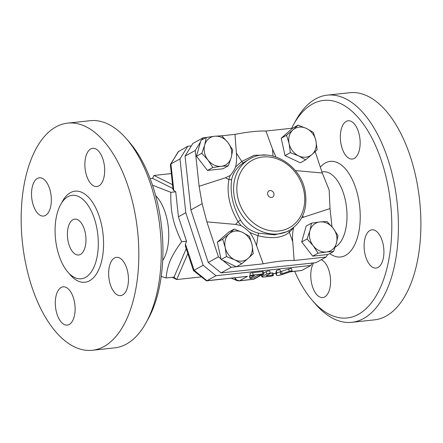<?xml version="1.0" encoding="UTF-8"?>
<svg xmlns="http://www.w3.org/2000/svg" width="443" height="443" viewBox="0 0 443 443"><rect width="100%" height="100%" fill="white"/><g stroke="black" fill="none" stroke-linecap="round" stroke-linejoin="round"><path stroke-width="0.66" d="M155.681 195.684A38.48 19.492 83.8 0 1 167.033 219.268A38.48 19.492 83.8 0 1 162.681 260.645M146.162 322.559L148.449 318.401A109.432 55.425 -96.2 0 0 158.046 205.391A109.432 55.425 -96.2 0 0 129.461 142.292L126.344 138.714A114.244 57.861 83.8 0 1 156.185 204.588A114.244 57.861 83.8 0 1 146.162 322.559A114.244 57.861 83.8 0 1 114.726 347.866M67.746 123.115L90.217 120.695A114.244 57.861 83.8 0 1 126.344 138.714M133.714 207.008A114.244 57.861 -96.2 0 0 67.729 123.121A114.244 57.861 -96.2 0 0 22.466 242.936A114.244 57.861 -96.2 0 0 92.249 350.286A114.244 57.861 -96.2 0 0 133.714 207.008M96.424 226.151A41.969 21.258 -96.2 0 0 72.187 195.33A41.969 21.258 -96.2 0 0 55.558 239.347A41.969 21.258 -96.2 0 0 81.196 278.785A41.969 21.258 -96.2 0 0 96.424 226.151M109.499 281.482A19.243 9.746 83.8 0 1 116.487 257.35A19.243 9.746 83.8 0 1 128.237 275.435A19.243 9.746 83.8 0 1 120.607 295.608A19.243 9.746 83.8 0 1 109.499 281.482M98.806 185.938A19.243 9.746 83.8 0 1 96.834 186.575A19.243 9.746 83.8 0 1 85.084 168.49A19.243 9.746 83.8 0 1 92.709 148.316A19.243 9.746 83.8 0 1 104.194 164.403A19.243 9.746 83.8 0 1 98.806 185.938M50.48 191.924A19.243 9.746 83.8 0 1 43.492 216.057A19.243 9.746 83.8 0 1 31.741 197.971A19.243 9.746 83.8 0 1 39.366 177.798A19.243 9.746 83.8 0 1 50.48 191.924M61.173 287.468A19.243 9.746 83.8 0 1 63.139 286.831A19.243 9.746 83.8 0 1 74.895 304.917A19.243 9.746 83.8 0 1 67.264 325.09A19.243 9.746 83.8 0 1 55.785 308.998A19.243 9.746 83.8 0 1 61.173 287.468M85.172 232.37A18.036 9.137 -96.2 0 0 74.751 219.124A18.036 9.137 -96.2 0 0 67.607 238.041A18.036 9.137 -96.2 0 0 78.627 254.991A18.036 9.137 -96.2 0 0 85.172 232.37M291.704 128.254A109.432 55.425 83.8 0 1 293.593 124.599A109.432 55.425 83.8 0 1 386.916 180.722A109.432 55.425 83.8 0 1 375.315 297.159A109.432 55.425 83.8 0 1 312.575 300.708A109.432 55.425 83.8 0 1 294.717 271.36M321.286 259.714A19.243 9.746 83.8 0 1 330.417 277.977A19.243 9.746 83.8 0 1 324.702 296.915A19.243 9.746 83.8 0 1 322.731 297.552A19.243 9.746 83.8 0 1 311.961 284.832A19.243 9.746 83.8 0 1 313.677 262.921M346.204 121.41A19.243 9.746 83.8 0 1 348.176 120.778A19.243 9.746 83.8 0 1 359.932 138.869A19.243 9.746 83.8 0 1 352.29 159.037A19.243 9.746 83.8 0 1 340.817 142.939A19.243 9.746 83.8 0 1 346.204 121.41M383.062 243.938A19.243 9.746 83.8 0 1 376.079 268.07A19.243 9.746 83.8 0 1 364.323 249.99A19.243 9.746 83.8 0 1 371.948 229.812A19.243 9.746 83.8 0 1 383.062 243.938M312.575 300.708L315.693 304.286A114.244 57.861 -96.2 0 0 351.82 322.305A114.244 57.861 -96.2 0 0 393.301 179.027A114.244 57.861 -96.2 0 0 327.333 95.134A114.244 57.861 -96.2 0 0 295.874 120.441L293.593 124.599M351.82 322.305L374.296 319.885A114.244 57.861 -96.2 0 0 415.778 176.607A114.244 57.861 -96.2 0 0 349.809 92.714L327.333 95.134M270.236 273.137L271.936 272.954A1.922 0.343 -12.3 0 1 272.91 273.043L273.414 275.358A1.922 0.343 167.7 0 0 272.439 275.269L266.055 275.834L270.047 273.564A1.922 0.343 167.7 0 0 270.274 273.331A1.922 0.343 167.7 0 0 268.829 273.303A1.922 0.343 167.7 0 0 266.747 273.918L262.334 276.354A3.849 0.692 167.7 0 0 261.874 276.82A3.849 0.692 167.7 0 0 263.823 277.002L270.629 276.266A1.922 0.343 167.7 0 0 272.523 275.856A1.922 0.343 167.7 0 0 273.414 275.358M276.421 275.147A3.849 0.692 167.7 0 0 276.421 275.203A3.849 0.692 167.7 0 0 278.497 275.369A3.849 0.692 167.7 0 0 282.318 274.51L291.322 271.448A1.922 0.343 167.7 0 0 292.131 270.972A1.922 0.343 167.7 0 0 291.095 270.889A1.922 0.343 167.7 0 0 289.185 271.321L282.108 273.724L280.269 273.94L280.585 272.246A1.922 0.343 167.7 0 0 280.585 272.218A1.922 0.343 167.7 0 0 278.702 272.279A1.922 0.343 167.7 0 0 276.825 273.01L276.421 275.147L275.917 272.838L276.321 270.701A1.922 0.343 -12.3 0 1 278.198 269.964A1.922 0.343 -12.3 0 1 280.081 269.909A1.922 0.343 -12.3 0 1 280.081 269.937L280.574 272.196M312.321 263.064L310.831 265.49L215.985 275.718L203.154 265.268L194.106 270.269L185.462 244.099L186.503 241.186L181.63 241.712C171.098 256.071 167.443 264.598 166.086 277.966L161.224 276.432M203.154 265.268L185.789 212.718L178.44 216.782L186.503 241.186M185.462 244.099L185.351 246.086L193.441 270.551L194.106 270.269L206.936 280.718L206.482 280.873L247.51 276.343L206.936 280.718L215.985 275.718M193.441 270.551L206.482 280.873M201.703 139.966L203.027 137.817L192.849 143.443L185.058 156.113L190.878 209.904L208.249 262.455L221.074 272.905L315.92 262.677L326.103 257.051L294.141 260.495A44.2 7.93 167.7 0 0 263.214 263.829L236.468 266.714M253.49 277.711A1.922 0.343 -12.3 0 1 251.414 278.326A1.922 0.343 -12.3 0 1 249.963 278.298A1.922 0.343 -12.3 0 1 250.195 278.066L254.603 275.629L251.408 275.972A1.922 0.343 -12.3 0 1 250.433 275.884A1.922 0.343 -12.3 0 1 251.325 275.38A1.922 0.343 -12.3 0 1 253.219 274.976L262.909 273.929A1.922 0.343 -12.3 0 1 263.884 274.018A1.922 0.343 -12.3 0 1 262.992 274.522A1.922 0.343 -12.3 0 1 261.099 274.931L257.904 275.275L253.49 277.711M185.789 212.718L179.969 158.926L187.76 146.256L191.359 145.863M249.963 278.298L249.459 275.989A1.922 0.343 -12.3 0 1 249.691 275.756L250.328 275.402M310.831 265.49L301.783 270.49L290.586 271.697M263.668 273.026L266.243 271.603A1.922 0.343 -12.3 0 1 268.325 270.994A1.922 0.343 -12.3 0 1 269.77 271.016L270.274 273.331M280.469 271.675L288.681 269.006A1.922 0.343 -12.3 0 1 290.591 268.58A1.922 0.343 -12.3 0 1 291.627 268.663L292.131 270.972M250.433 275.884L249.93 273.569A1.922 0.343 -12.3 0 1 250.821 273.071A1.922 0.343 -12.3 0 1 252.715 272.661L262.406 271.614A1.922 0.343 -12.3 0 1 263.38 271.709L263.884 274.018M290.132 271.852L301.783 270.49M273.846 195.424A3.605 3.04 -118.9 0 1 270.064 197.24A3.605 3.04 -118.9 0 1 267.655 192.882A3.605 3.04 -118.9 0 1 271.205 190.645A3.909 3.909 0 0 1 273.846 195.424M315.903 140.713L317.144 149.751L312.044 154.446A15.632 13.185 61.1 0 0 315.903 140.713A15.632 13.185 61.1 0 0 306.368 128.42L313.356 132.402L315.903 140.713M305.631 159.873L298.643 155.892A15.632 13.185 61.1 0 0 312.044 154.446L305.631 159.873L300.293 162.819L284.999 155.593L281.216 138.238L292.69 128.149L298.061 125.17L306.368 128.42A15.632 13.185 61.1 0 0 292.967 129.865L298.061 125.17M290.337 152.641L289.102 143.604A15.632 13.185 61.1 0 0 298.643 155.892L290.337 152.641L284.999 155.593M286.555 135.287L292.967 129.865A15.632 13.185 61.1 0 0 289.102 143.604L286.555 135.287L281.216 138.238M326.452 251.995L318.057 253.191L313.207 245.732A15.632 13.185 61.1 0 0 326.452 251.995A15.632 13.185 61.1 0 0 336.42 243.229L333.535 251.524L326.452 251.995M307.043 238.999L309.934 230.709A15.632 13.185 61.1 0 0 313.207 245.732L307.043 238.999L301.705 241.95L306.168 226.091L311.507 223.139L319.901 221.943A15.632 13.185 61.1 0 0 309.934 230.709L311.507 223.139M333.147 228.206L337.992 235.665L336.42 243.229A15.632 13.185 61.1 0 0 333.147 228.206A15.632 13.185 61.1 0 0 319.901 221.943L326.978 221.472L333.147 228.206M225.21 247.532L222.663 239.214L229.075 233.793A15.632 13.185 61.1 0 0 225.21 247.532A15.632 13.185 61.1 0 0 234.751 259.82L226.445 256.569L225.21 247.532M234.175 229.097L242.476 232.348A15.632 13.185 61.1 0 0 229.075 233.793L234.175 229.097L228.837 232.043L217.325 242.166L222.663 239.214M249.47 236.329L252.017 244.641A15.632 13.185 61.1 0 0 242.476 232.348L249.47 236.329M248.152 258.374L241.74 263.801L234.751 259.82A15.632 13.185 61.1 0 0 248.152 258.374A15.632 13.185 61.1 0 0 252.017 244.641L253.252 253.678L248.152 258.374M318.057 253.191L312.719 256.143L328.197 254.476L333.535 251.524M312.719 256.143L301.705 241.95M236.357 266.725L231.257 267.279L222.585 260.213L236.401 266.747L241.74 263.801M222.585 260.213L221.107 259.52L226.445 256.569M221.107 259.52L217.325 242.166M275.9 156.905L272.572 149.202L265.916 131.034L292.69 128.149M295.293 170.566L322.26 173.008L315.189 151.606M301.722 217.795L330.018 208.581L331.984 226.766M293.665 227.569L293.587 227.813C292.535 232.248 292.258 236.9 292.757 241.767L294.141 260.495M327.648 254.531L326.103 257.051M263.214 263.829L256.552 245.666C254.764 240.532 252.516 236.152 249.819 232.531C247.427 230 244.514 227.691 241.064 225.598L235.615 224.424L206.87 221.86L218.427 256.829L220.974 258.906M214.667 136.245L221.749 135.774L227.912 142.508A15.632 13.185 61.1 0 0 214.667 136.245A15.632 13.185 61.1 0 0 204.699 145.011L206.272 137.441L214.667 136.245M232.763 149.967L231.185 157.536A15.632 13.185 61.1 0 0 227.912 142.508L232.763 149.967M228.3 165.826L221.218 166.297A15.632 13.185 61.1 0 0 231.185 157.536L228.3 165.826L222.962 168.777L207.485 170.444L196.47 156.252L201.809 153.306L204.699 145.011A15.632 13.185 61.1 0 0 207.972 160.039L201.809 153.306M212.823 167.498L207.972 160.039A15.632 13.185 61.1 0 0 221.218 166.297L212.823 167.498L207.485 170.444M196.47 156.252L200.934 140.392L206.272 137.441M266.376 155.094L254.099 155.294L241.767 161.468L235.543 167.055C234.225 170.151 232.425 172.969 230.144 175.511L225.443 177.781L199.112 186.281L195.241 150.487L200.502 141.921M235.543 167.055C236.595 162.62 236.872 157.968 236.374 153.101L234.989 134.367L221.766 135.796M203.027 137.817L206.222 137.468M171.33 173.578L153.998 175.445L172.532 184.698M230.144 175.511L228.881 179.515C226.528 193.342 229.59 207.396 238.068 221.672L241.064 225.598M289.434 230.404L287.119 231.683L274.616 234.851L258.673 233.206C250.732 231.24 244.735 226.96 240.682 220.37C232.752 206.366 229.762 192.666 231.722 179.265C232.957 172.964 236.822 167.476 243.323 162.797L249.874 158.838A40.889 34.482 61.1 0 0 235.294 177.289A40.889 34.482 61.1 0 0 247.798 222.281A40.889 34.482 61.1 0 0 289.434 230.404C302.923 221.788 308.106 208.503 304.994 190.551C300.249 164.508 269.837 146.688 249.874 158.838M249.819 232.531L257.953 235.698C271.814 239.12 282.269 237.991 289.318 232.315L293.587 227.813M303.682 217.087L302.563 216.123M330.018 208.581L329.149 189.992L322.26 173.008M225.443 177.781L228.881 179.515A2.403 1.445 -168.8 0 0 231.722 179.265M289.262 230.498A2.403 1.883 50.6 0 0 289.318 232.315L292.757 241.767M256.552 245.666L257.953 235.698L258.673 233.206M243.323 162.797A2.403 0.537 54.4 0 1 241.767 161.468L236.374 153.101M272.572 149.202L273.01 156.069M265.916 131.034A44.2 7.93 167.7 0 0 234.989 134.367M240.682 220.37A2.403 0.725 148.2 0 0 238.068 221.672L235.615 224.424M199.112 186.281L202.135 203.686L206.87 221.86M185.058 156.113L195.241 150.487M190.878 209.904L202.135 203.686M221.074 272.905L231.257 267.279M208.249 262.455L218.427 256.829M178.44 216.782L175.738 191.802L173.102 189.936L170.378 164.768L178.208 151.744L187.76 146.256M170.477 164.314L178.712 151.257M179.969 158.926L170.92 163.927L173.822 190.711M172.2 277.307L176.702 279.555L187.832 253.584M186.221 248.717L174.055 277.108L176.702 279.555L201.249 276.908M231.274 278.198L236.756 280.508A4.812 3.716 -67.2 0 1 234.801 277.816M152.508 185.191L170.86 192.323C170.389 211.704 172.92 223.322 181.63 241.712M174.055 277.108L166.086 277.966M172.947 188.535L152.519 178.341L150.155 178.595M175.738 191.802L170.86 192.323M152.519 178.341L153.998 175.445M69.152 273.503A45.817 23.208 -96.2 0 0 96.175 274.322A45.817 23.208 -96.2 0 0 101.536 224.795A45.817 23.208 -96.2 0 0 61.56 203.06M329.83 253.568A48.104 24.365 -96.2 0 0 354.55 245.001A48.104 24.365 -96.2 0 0 358.077 196.664A48.104 24.365 -96.2 0 0 320.333 167.172M321.9 171.923L323.08 171.795A38.48 19.492 83.8 0 1 345.302 200.053A38.48 19.492 83.8 0 1 335.207 247.078M271.936 272.954L272.439 275.269M247.51 276.343L239.635 280.696A4.812 4.059 -118.9 0 1 234.951 277.8M249.691 275.756L250.195 278.066M276 273.27L273.026 273.591M261.486 275.031L254.647 278.808A4.812 4.059 -118.9 0 1 253.33 279.223L239.635 280.696A4.812 2.437 83.8 0 1 239.142 280.856L252.837 279.378A4.812 2.437 -96.2 0 0 253.33 279.223L261.093 274.931M303.776 190.44A38.48 32.455 -118.9 0 1 261.276 227.807A38.48 32.455 -118.9 0 1 247.305 163.738A38.48 32.455 -118.9 0 1 303.776 190.44M261.99 274.782L262.334 276.354M266.243 271.603L266.747 273.918M266.575 275.48L266.664 275.889M252.715 272.661L253.219 274.976M262.406 271.614L262.909 273.929M276.321 270.701L276.825 273.01M288.681 269.006L289.185 271.321M281.604 271.415L282.108 273.724M92.233 350.286L114.709 347.866M273.049 273.696L276.022 273.375M261.453 274.881L261.874 276.82M275.917 272.888L276.421 275.203M280.081 269.909L280.585 272.218M236.756 280.508A4.812 4.812 0 0 0 239.142 280.856M252.837 279.378A4.812 4.812 0 0 0 254.647 278.808"/></g></svg>
